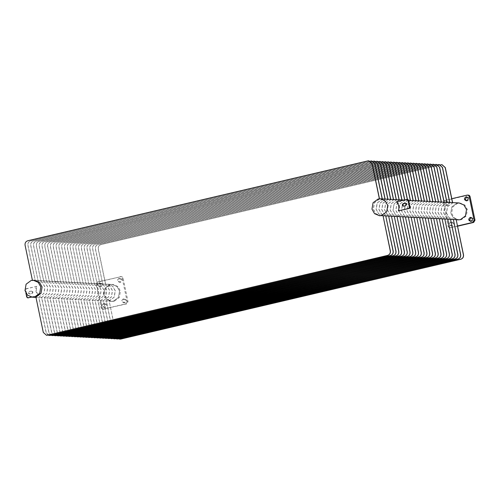 <?xml version="1.0" encoding="UTF-8"?>
<svg xmlns="http://www.w3.org/2000/svg" width="500" height="500" viewBox="0 0 500 500"><rect width="100%" height="100%" fill="white"/><g stroke="black" fill="none" stroke-linecap="round" stroke-linejoin="round"><path stroke-width="0.38" stroke-dasharray="2.5 1.88" d="M402.694 216.65L400.519 216.844L395.631 214.775L393.069 210.231L394.162 203.837L399.169 199.794M388.519 161.85L47.587 241.781C45.544 242.506 44.638 243.988 44.875 246.231L52.263 281.588L54.431 281.394L59.319 283.456L61.881 288L60.794 294.394L55.712 298.125L63.1 333.475L66.319 336.381M401.869 199.938L396.863 203.981L395.769 210.375L398.331 214.919L403.219 216.981L400.519 216.844M67.775 336.194L65.8 333.619L58.412 298.269L63.494 294.531L64.581 288.144L62.019 283.6L57.131 281.531L54.962 281.725L47.575 246.375C47.337 244.131 48.244 242.65 50.287 241.925L391.331 161.994M459.963 202.987L456.894 203.137L451.819 206.869L450.725 213.263L453.288 217.8L459.075 219.919L454.188 217.85L451.625 213.306L452.719 206.919L457.794 203.181L459.963 202.987L464.85 205.056L467.413 209.6L466.325 215.994L461.25 219.725L459.075 219.919M452.494 202.594L452.675 202.913L447.6 206.65L446.506 213.038L449.069 217.581L453.956 219.65L456.131 219.456M449.681 202.45L449.862 202.769L444.787 206.5L443.694 212.887L446.256 217.431L451.144 219.5L453.844 219.644L448.956 217.575L446.394 213.031L447.488 206.644L452.562 202.906M446.869 202.3L447.05 202.619L441.975 206.35L440.881 212.744L443.444 217.288L448.331 219.356L451.031 219.494L446.144 217.425L443.581 212.887L444.675 206.494L449.75 202.763M444.056 202.156L444.237 202.469L439.162 206.206L438.069 212.594L440.631 217.138L445.519 219.206L448.219 219.35L443.331 217.281L440.769 212.738L441.863 206.344L446.938 202.613M441.244 202.006L441.425 202.325L436.35 206.056L435.256 212.45L437.819 216.988L442.706 219.056L445.406 219.2L440.519 217.131L437.956 212.587L439.05 206.2L444.125 202.469M438.431 201.856L438.612 202.175L433.537 205.906L432.444 212.3L435.006 216.844L439.894 218.912L442.594 219.05L437.706 216.981L435.144 212.444L436.238 206.05L441.312 202.319M435.619 201.713L435.8 202.031L430.725 205.763L429.631 212.15L432.194 216.694L437.081 218.762L439.781 218.906L434.894 216.838L432.331 212.294L433.425 205.9L438.5 202.169M432.806 201.562L432.987 201.881L427.912 205.613L426.819 212.006L429.381 216.55L434.269 218.612L436.969 218.756L432.081 216.688L429.519 212.144L430.613 205.756L435.688 202.025M429.994 201.412L430.175 201.731L425.1 205.469L424.006 211.856L426.569 216.4L431.456 218.469L434.156 218.606L429.269 216.544L426.706 212L427.8 205.606L432.875 201.875M427.181 201.269L427.362 201.588L422.287 205.319L421.194 211.706L423.756 216.25L428.644 218.319L431.344 218.463L426.456 216.394L423.894 211.85L424.988 205.463L430.062 201.725M424.369 201.119L424.55 201.438L419.475 205.169L418.381 211.562L420.944 216.106L425.831 218.169L428.531 218.312L423.644 216.244L421.081 211.7L422.175 205.312L427.25 201.581M421.556 200.969L421.737 201.287L416.662 205.025L415.569 211.412L418.131 215.956L423.019 218.025L425.719 218.169L420.831 216.1L418.269 211.556L419.363 205.162L424.438 201.431M418.744 200.825L418.925 201.144L413.85 204.875L412.756 211.262L415.319 215.806L420.206 217.875L422.906 218.019L418.019 215.95L415.456 211.406L416.55 205.019L421.625 201.281M415.931 200.675L416.112 200.994L411.037 204.725L409.944 211.119L412.506 215.662L417.394 217.731L420.094 217.869L415.206 215.8L412.644 211.262L413.738 204.869L418.812 201.137M413.119 200.531L413.3 200.844L408.225 204.581L407.131 210.969L409.694 215.512L414.581 217.581L417.281 217.725L412.394 215.656L409.831 211.112L410.925 204.719L416 200.987M410.306 200.381L410.487 200.7L405.412 204.431L404.319 210.825L406.881 215.362L411.769 217.431L414.469 217.575L409.581 215.506L407.019 210.963L408.113 204.575L413.188 200.837M407.3 199.294L407.675 200.55L402.6 204.281L401.506 210.675L404.069 215.219L408.956 217.288L411.656 217.425L406.769 215.356L404.206 210.819L405.3 204.425L410.375 200.694M404.631 199.838L404.862 200.4L399.787 204.137L398.694 210.525L401.256 215.069L406.144 217.138L408.844 217.281L403.956 215.212L401.394 210.669L402.488 204.275L407.562 200.544M401.938 200.25L396.975 203.988L395.881 210.381L398.444 214.919L403.331 216.988L406.031 217.131L401.144 215.062L398.581 210.519L399.675 204.131L404.75 200.4M399.056 199.788L399.237 200.106M396.244 199.644L396.425 199.963L391.35 203.694L390.256 210.081L392.819 214.625L397.706 216.694L400.406 216.838L395.519 214.769L392.956 210.225L394.05 203.837L399.125 200.1M393.431 199.494L393.612 199.812L388.537 203.544L387.444 209.938L390.006 214.481L394.894 216.544L397.594 216.688L392.706 214.619L390.144 210.075L391.238 203.688L396.312 199.956M390.619 199.344L390.8 199.662L385.725 203.4L384.631 209.788L387.194 214.331L392.081 216.4L394.781 216.544L389.894 214.475L387.331 209.931L388.425 203.538L393.5 199.806M387.806 199.2L387.987 199.519L382.912 203.25L381.819 209.638L384.381 214.181L389.269 216.25L391.969 216.394L387.081 214.325L384.519 209.781L385.613 203.394L390.688 199.656M384.994 199.05L385.175 199.369L380.1 203.1L379.006 209.494L381.569 214.037L386.456 216.106L389.156 216.244L384.269 214.175L381.706 209.631L382.8 203.244L387.875 199.513M382.181 198.9L382.362 199.219L377.287 202.956L376.194 209.344L378.756 213.888L383.644 215.956L386.344 216.1L381.456 214.031L378.894 209.488L379.988 203.094L385.062 199.363M379.381 198.812L374.475 202.806L373.381 209.2L375.944 213.738L380.831 215.806L383.531 215.95L378.644 213.881L376.081 209.338L377.175 202.95L382.25 199.213M407.694 199.319L396.481 201.75M397.044 201.781C399.387 204.412 400.019 207.438 398.944 210.869M452.606 202.6L452.675 202.913M441.956 164.656L101.025 244.594C98.981 245.312 98.075 246.8 98.312 249.044L105.7 284.394L107.869 284.2L112.756 286.269L115.319 290.806L114.231 297.2L109.156 300.931L116.538 336.281L119.756 339.188M118.406 338.85L116.425 336.281L109.156 300.931M109.919 284.613L104.844 288.35L103.75 294.738L106.312 299.281L111.2 301.35L113.375 301.156L118.45 297.419L119.537 291.031L116.975 286.488L112.088 284.419L109.919 284.613L104.844 288.35L103.75 294.738L106.312 299.281L111.2 301.35L113.375 301.156L118.45 297.419L119.537 291.031L116.975 286.488L112.088 284.419L109.919 284.613M115.594 338.706L113.612 336.131L106.231 300.781L111.419 297.05L112.506 290.663L109.944 286.119L105.056 284.05L107.756 284.194L105.588 284.387L98.2 249.037C97.963 246.794 98.869 245.306 100.913 244.587L441.056 164.744M112.781 338.556L110.8 335.981L103.419 300.631L108.606 296.906L109.694 290.512L107.131 285.969L102.244 283.9L104.944 284.044L102.775 284.237L95.388 248.888C95.15 246.644 96.056 245.162 98.1 244.438L439.144 164.506M109.969 338.406L107.987 335.838L100.606 300.481L105.794 296.756L106.881 290.369L104.319 285.825L99.431 283.756L102.131 283.894L99.963 284.094L92.575 248.738C92.338 246.494 93.244 245.012 95.288 244.288L436.331 164.356M107.156 338.263L105.175 335.688L97.794 300.338L102.981 296.606L104.069 290.219L101.506 285.675L96.619 283.606L99.319 283.75L97.15 283.944L89.763 248.594C89.525 246.35 90.431 244.862 92.475 244.144L433.519 164.213M104.344 338.113L102.362 335.538L94.981 300.188L100.169 296.462L101.256 290.069L98.694 285.525L93.806 283.456L96.506 283.6L94.338 283.794L86.95 248.444C86.713 246.2 87.619 244.719 89.663 243.994L430.706 164.062M101.531 337.962L99.55 335.394L92.169 300.038L97.356 296.312L98.444 289.925L95.881 285.381L90.994 283.312L93.694 283.456L91.525 283.65L84.138 248.294C83.9 246.05 84.806 244.569 86.85 243.844L427.894 163.919M98.719 337.819L96.737 335.244L89.356 299.894L94.544 296.163L95.631 289.775L93.069 285.231L88.181 283.163L90.881 283.306L88.713 283.5L81.325 248.15C81.088 245.906 81.994 244.419 84.038 243.7L425.081 163.769M95.906 337.669L93.925 335.094L86.544 299.744L91.731 296.019L92.819 289.625L90.256 285.081L85.369 283.019L88.069 283.156L85.9 283.35L78.513 248C78.275 245.756 79.181 244.275 81.225 243.55L422.269 163.619M93.094 337.525L91.112 334.95L83.731 299.6L88.919 295.869L90.006 289.481L87.444 284.938L82.556 282.869L85.256 283.012L83.088 283.206L75.7 247.85C75.462 245.606 76.369 244.125 78.412 243.406L419.456 163.475M90.281 337.375L88.3 334.8L80.919 299.45L86.106 295.725L87.194 289.331L84.631 284.788L79.744 282.719L82.444 282.863L80.275 283.056L72.888 247.706C72.65 245.463 73.556 243.975 75.6 243.256L416.644 163.325M87.463 337.225L85.487 334.65L78.106 299.3L83.294 295.575L84.381 289.181L81.819 284.644L76.931 282.575L79.631 282.712L77.463 282.906L70.075 247.556C69.837 245.312 70.744 243.831 72.787 243.106L413.831 163.175M84.65 337.081L82.675 334.506L75.294 299.156L80.481 295.425L81.569 289.037L79.006 284.494L74.119 282.425L76.819 282.569L74.65 282.762L67.263 247.413C67.025 245.169 67.931 243.681 69.975 242.963L411.019 163.031M81.838 336.931L79.862 334.356L72.481 299.006L77.669 295.281L78.756 288.888L76.194 284.344L71.306 282.275L74.006 282.419L71.838 282.613L64.45 247.262C64.212 245.019 65.119 243.538 67.162 242.812L408.206 162.881M79.025 336.781L77.05 334.212L69.669 298.856L74.856 295.131L75.944 288.738L73.381 284.2L68.494 282.131L71.194 282.269L69.025 282.469L61.638 247.113C61.4 244.869 62.306 243.388 64.35 242.662L405.394 162.731M76.213 336.637L74.237 334.062L66.856 298.712L72.044 294.981L73.131 288.594L70.569 284.05L65.681 281.981L68.381 282.125L66.213 282.319L58.825 246.969C58.587 244.725 59.494 243.238 61.537 242.519L402.581 162.587M73.4 336.488L71.425 333.913L64.037 298.562L69.231 294.837L70.319 288.444L67.756 283.9L62.869 281.831L65.569 281.975L63.4 282.169L56.013 246.819C55.775 244.575 56.681 243.094 58.725 242.369L399.769 162.438M70.588 336.337L68.612 333.769L61.225 298.412L66.419 294.688L67.506 288.3L64.944 283.756L60.056 281.688L62.756 281.831L60.587 282.025L53.2 246.669C52.962 244.425 53.869 242.944 55.912 242.219L396.956 162.294M58.412 298.269L63.606 294.538L64.694 288.15L62.131 283.606L57.244 281.537L59.944 281.681L57.775 281.875L50.388 246.525C50.15 244.281 51.056 242.794 53.1 242.075L394.144 162.144M64.963 336.044L62.987 333.469L55.712 298.125M62.15 335.894L60.175 333.325L52.787 297.969L57.981 294.244L59.069 287.856L56.506 283.312L51.619 281.244L54.319 281.388L52.15 281.581L44.763 246.225C44.525 243.981 45.431 242.5 47.475 241.775L387.619 161.938M59.337 335.75L57.362 333.175L49.975 297.825L55.169 294.1L56.256 287.706L53.694 283.163L48.806 281.094L51.506 281.238L49.337 281.431L41.95 246.081C41.712 243.837 42.619 242.35 44.662 241.631L385.706 161.7M56.525 335.6L54.55 333.025L47.162 297.675L52.356 293.95L53.444 287.556L50.881 283.019L45.994 280.95L48.694 281.087L46.525 281.281L39.137 245.931C38.9 243.688 39.806 242.206 41.85 241.481L382.894 161.55M53.712 335.456L51.737 332.881L44.35 297.531L49.544 293.8L50.631 287.413L48.069 282.869L43.181 280.8L45.881 280.944L43.712 281.137L36.325 245.787C36.087 243.538 36.994 242.056 39.038 241.337L380.081 161.406M50.9 335.306L48.925 332.731L41.537 297.381L46.731 293.656L47.819 287.262L45.256 282.719L40.369 280.65L43.069 280.794L40.9 280.988L33.512 245.637C33.275 243.394 34.181 241.912 36.225 241.188L377.269 161.256M48.087 335.156L46.112 332.587L38.725 297.231L43.919 293.506L45.006 287.113L42.444 282.575L37.556 280.506L40.256 280.644L38.087 280.844L30.7 245.487C30.463 243.244 31.369 241.762 33.413 241.038L374.456 161.106M35.913 297.087L41.106 293.356L42.194 286.969L39.631 282.425L34.744 280.356L37.444 280.5L35.275 280.694L27.887 245.344C27.65 243.1 28.55 241.612 30.6 240.894L371.644 160.963M368.831 160.812L27.9 240.75C25.85 241.475 24.95 242.956 25.188 245.2L32.406 280.287M370.744 161.05L30.712 240.9C28.663 241.619 27.763 243.106 28 245.35L35.275 280.694M373.556 161.194L33.525 241.044C31.481 241.769 30.575 243.25 30.812 245.494L38.087 280.844M376.369 161.344L36.337 241.194C34.294 241.912 33.388 243.4 33.625 245.644L40.9 280.988M45.994 280.95L43.712 281.137M381.994 161.637L41.962 241.488C39.919 242.213 39.013 243.694 39.25 245.938L46.525 281.281M384.806 161.788L44.775 241.637C42.731 242.356 41.825 243.844 42.062 246.088L49.337 281.431M390.431 162.081L50.4 241.931C48.356 242.656 47.45 244.137 47.688 246.381L54.962 281.725M393.244 162.231L53.212 242.081C51.169 242.8 50.263 244.288 50.5 246.531L57.775 281.875M396.056 162.381L56.025 242.225C53.981 242.95 53.075 244.431 53.312 246.675L60.587 282.025M398.869 162.525L58.837 242.375C56.794 243.1 55.888 244.581 56.125 246.825L63.4 282.169M401.681 162.675L61.65 242.525C59.606 243.244 58.7 244.731 58.938 246.975L66.213 282.319M404.494 162.825L64.463 242.669C62.419 243.394 61.513 244.875 61.75 247.119L69.025 282.469M407.306 162.969L67.275 242.819C65.231 243.544 64.325 245.025 64.562 247.269L71.838 282.613M410.119 163.119L70.088 242.969C68.044 243.688 67.138 245.169 67.375 247.419L74.65 282.762M412.931 163.263L72.9 243.113C70.856 243.837 69.95 245.319 70.188 247.562L77.463 282.906M415.744 163.412L75.713 243.263C73.669 243.981 72.763 245.469 73 247.712L80.275 283.056M418.556 163.562L78.525 243.406C76.481 244.131 75.575 245.613 75.812 247.856L83.088 283.206M421.369 163.706L81.337 243.556C79.294 244.281 78.388 245.763 78.625 248.006L85.9 283.35M424.181 163.856L84.15 243.706C82.106 244.425 81.2 245.912 81.438 248.156L88.713 283.5M426.994 164.006L86.962 243.85C84.919 244.575 84.012 246.056 84.25 248.3L91.525 283.65M429.806 164.15L89.775 244C87.731 244.725 86.825 246.206 87.062 248.45L94.338 283.794M432.619 164.3L92.587 244.15C90.544 244.869 89.637 246.356 89.875 248.6L97.15 283.944M435.431 164.45L95.4 244.294C93.356 245.019 92.45 246.5 92.688 248.744L99.963 284.094M438.244 164.594L98.212 244.444C96.169 245.169 95.262 246.65 95.5 248.894L102.775 284.237M25.881 292.994L25.231 289.887L25.906 288.775L36.881 286.356C35.806 289.788 36.438 292.819 38.781 295.444L31.244 297.05M36.319 286.331C35.244 289.756 35.875 292.787 38.219 295.419M109.044 300.925L114.119 297.194L115.206 290.8L112.644 286.262L107.756 284.194M453.319 219.306L451.144 219.5M449.794 202.456L449.862 202.769M102.888 284.244L105.056 284.05M116.944 339.038L113.725 336.138L106.344 300.788M106.231 300.781L111.306 297.044L112.394 290.656L109.831 286.112L104.944 284.044M450.506 219.156L448.331 219.356M446.981 202.306L447.05 202.619M100.075 284.1L102.244 283.9M114.131 338.894L110.913 335.988L103.531 300.637M103.419 300.631L108.494 296.9L109.581 290.506L107.019 285.963L102.131 283.894M447.694 219.013L445.519 219.206M97.263 283.95L99.431 283.756M111.319 338.744L108.1 335.844L100.719 300.487M100.606 300.481L105.681 296.75L106.769 290.363L104.206 285.819L99.319 283.75M444.881 218.863L442.706 219.056M441.356 202.013L441.425 202.325M94.45 283.8L96.619 283.606M108.506 338.594L105.288 335.694L97.906 300.344M97.794 300.338L102.869 296.6L103.956 290.212L101.394 285.669L96.506 283.6M442.069 218.719L439.894 218.912M438.544 201.863L438.612 202.175M91.638 283.656L93.806 283.456M105.694 338.45L102.475 335.544L95.094 300.194M94.981 300.188L100.056 296.456L101.144 290.062L98.581 285.519L93.694 283.456M439.256 218.569L437.081 218.762M435.731 201.719L435.8 202.031M88.825 283.506L90.994 283.312M102.881 338.3L99.663 335.4L92.281 300.044M92.169 300.038L97.244 296.306L98.331 289.919L95.769 285.375L90.881 283.306M436.444 218.419L434.269 218.612M432.919 201.569L432.987 201.881M86.013 283.356L88.181 283.163M100.069 338.15L96.85 335.25L89.469 299.9M89.356 299.894L94.431 296.163L95.519 289.769L92.956 285.225L88.069 283.156M433.631 218.275L431.456 218.469M430.106 201.419L430.175 201.731M83.2 283.212L85.369 283.019M97.256 338.006L94.038 335.1L86.656 299.75M86.544 299.744L91.619 296.012L92.706 289.619L90.144 285.081L85.256 283.012M430.819 218.125L428.644 218.319M427.294 201.275L427.362 201.588M80.388 283.062L82.556 282.869M94.444 337.856L91.225 334.956L83.844 299.6M83.731 299.6L88.806 295.863L89.894 289.475L87.331 284.931L82.444 282.863M428.006 217.975L425.831 218.169M424.481 201.125L424.55 201.438M77.575 282.913L79.744 282.719M91.631 337.706L88.413 334.806L81.031 299.456M80.919 299.45L85.994 295.719L87.081 289.325L84.519 284.781L79.631 282.712M425.194 217.831L423.019 218.025M421.669 200.975L421.737 201.287M74.763 282.769L76.931 282.575M88.819 337.562L85.6 334.656L78.219 299.306M78.106 299.3L83.181 295.569L84.269 289.175L81.706 284.637L76.819 282.569M422.381 217.681L420.206 217.875M418.856 200.831L418.925 201.144M71.95 282.619L74.119 282.425M86.006 337.413L82.788 334.513L75.406 299.163M75.294 299.156L80.369 295.419L81.456 289.031L78.894 284.488L74.006 282.419M419.569 217.531L417.394 217.731M416.044 200.681L416.112 200.994M69.138 282.475L71.306 282.275M83.194 337.269L79.975 334.363L72.594 299.012M72.481 299.006L77.556 295.275L78.644 288.881L76.081 284.337L71.194 282.269M416.756 217.387L414.581 217.581M413.231 200.531L413.3 200.844M66.325 282.325L68.494 282.131M80.381 337.119L77.162 334.219L69.781 298.863M69.669 298.856L74.744 295.125L75.831 288.738L73.269 284.194L68.381 282.125M413.944 217.237L411.769 217.431M410.419 200.387L410.487 200.7M63.513 282.175L65.681 281.981M77.569 336.969L74.35 334.069L66.969 298.719M66.856 298.712L71.931 294.975L73.019 288.587L70.456 284.044L65.569 281.975M411.131 217.094L408.956 217.288M407.413 199.3L407.675 200.55M60.7 282.031L62.869 281.831M74.756 336.825L71.537 333.919L64.15 298.569M64.037 298.562L69.119 294.831L70.206 288.438L67.644 283.894L62.756 281.831M408.319 216.944L406.144 217.138M404.738 199.812L404.862 200.4M57.888 281.881L60.056 281.688M71.944 336.675L68.725 333.775L61.337 298.419M61.225 298.412L66.306 294.681L67.394 288.294L64.831 283.75L59.944 281.681M405.506 216.794L403.331 216.988M401.981 199.944L402.05 200.256M55.075 281.731L57.244 281.537M69.131 336.525L65.912 333.625L58.525 298.275M55.6 298.119L60.681 294.387L61.769 287.994L59.206 283.45L54.319 281.388M399.881 216.5L397.706 216.694M396.356 199.65L396.425 199.963M49.45 281.438L51.619 281.244M63.506 336.231L60.287 333.331L52.9 297.975M52.787 297.969L57.869 294.237L58.956 287.85L56.394 283.306L51.506 281.238M397.069 216.35L394.894 216.544M393.544 199.5L393.612 199.812M46.638 281.288L48.806 281.094M60.694 336.081L57.475 333.181L50.087 297.831M49.975 297.825L55.056 294.094L56.144 287.7L53.581 283.156L48.694 281.087M394.256 216.206L392.081 216.4M390.731 199.35L390.8 199.662M43.825 281.144L36.438 245.787C36.2 243.544 37.106 242.062 39.15 241.337L379.181 161.494M57.881 335.938L54.662 333.031L47.275 297.681M47.162 297.675L52.244 293.944L53.331 287.55L50.769 283.012L45.881 280.944M391.438 216.056L389.269 216.25M387.919 199.206L387.987 199.519M41.013 280.994L43.181 280.8M55.069 335.788L51.85 332.887L44.462 297.531M44.35 297.531L49.431 293.794L50.519 287.406L47.956 282.863L43.069 280.794M388.625 215.906L386.456 216.106M385.106 199.056L385.175 199.369M38.2 280.844L40.369 280.65M52.256 335.644L49.037 332.738L41.65 297.387M41.537 297.381L46.619 293.65L47.706 287.256L45.144 282.712L40.256 280.644M385.812 215.763L383.644 215.956M382.294 198.906L382.362 199.219M35.387 280.7L37.556 280.506M49.444 335.494L46.225 332.587L38.837 297.238M38.725 297.231L43.806 293.5L44.894 287.113L42.331 282.569L37.444 280.5M383 215.613L380.831 215.806M32.575 280.55L34.744 280.356M46.631 335.344L43.412 332.444L36.025 297.094M34.631 280.35L32.462 280.544M379.438 199.069L374.363 202.8L373.269 209.194L375.831 213.731L380.719 215.8M36.881 286.356L26.469 288.8L25.794 289.913L27.312 297.188L28.369 297.887M38.781 295.444L31.631 297.125M31.494 291.056L29.194 291.431C27.806 292.65 27.981 293.5 29.725 293.975L31.463 293.569C32.85 292.356 32.675 291.506 30.931 291.025L31.494 291.056C33.237 291.537 33.413 292.381 32.025 293.6L30.288 294.006C28.544 293.525 28.369 292.681 29.756 291.462L31.494 291.056M405.538 203.219C407.281 203.7 407.456 204.55 406.069 205.763L403.719 206.156M456.894 203.137L451.819 206.869L450.725 213.263L453.288 217.8L458.175 219.869M468.425 195.131L445.394 200.469L444.038 202.694L448.975 226.325C449.319 227.394 450.019 227.862 451.094 227.731L449.712 227.731L457.494 225.975M457.544 226.219L450.194 227.688C449.119 227.819 448.419 227.344 448.075 226.275L443.137 202.65L444.494 200.425L451.794 198.706M450.544 222.037C448.406 223.906 448.681 225.212 451.362 225.95C453.5 224.081 453.225 222.775 450.544 222.037L451.444 222.081C454.125 222.819 454.4 224.125 452.262 226L451.362 225.95M446.25 201.469C444.113 203.344 444.387 204.65 447.069 205.387C449.206 203.519 448.931 202.213 446.25 201.469L447.15 201.519C449.831 202.256 450.106 203.562 447.969 205.431L447.069 205.387M466.838 196.894L466.394 196.819M466.775 196.912C469.462 197.65 469.731 198.956 467.594 200.825L466.631 200.794M452.262 226C449.581 225.256 449.306 223.956 451.444 222.081M447.969 205.431C445.288 204.694 445.012 203.388 447.15 201.519M471.138 217.463L470.688 217.381M471.075 217.475C473.756 218.212 474.031 219.519 471.894 221.388L470.931 221.356M114.275 301.2L112.1 301.394L107.212 299.325L104.65 294.788L105.744 288.394L110.819 284.662L112.987 284.469L117.875 286.537L120.438 291.075L119.35 297.469L114.275 301.2M127.125 301.644L125.769 303.869L102.737 309.206L126.669 303.913L128.025 301.688L123.088 278.062C122.75 276.994 122.044 276.519 120.975 276.65L98.419 281.95L97.062 284.175L102 307.8C102.344 308.869 103.044 309.344 104.119 309.212L103.219 309.163C102.144 309.294 101.444 308.825 101.1 307.756L96.163 284.125L97.519 281.9L121.45 276.606L120.075 276.606C121.144 276.475 121.85 276.944 122.188 278.012L127.125 301.644L128.025 301.688M99.275 282.95C97.137 284.819 97.413 286.125 100.094 286.863C102.231 284.994 101.956 283.688 99.275 282.95L100.175 282.994C102.856 283.738 103.131 285.044 100.994 286.913L100.094 286.863M123.2 298.906C121.062 300.775 121.331 302.081 124.019 302.819C126.15 300.95 125.881 299.644 123.2 298.906L124.1 298.95C126.781 299.688 127.05 300.994 124.919 302.869L124.019 302.819M118.9 278.337C116.762 280.212 117.037 281.519 119.719 282.256C121.856 280.387 121.581 279.081 118.9 278.337L119.8 278.387C122.481 279.125 122.756 280.431 120.619 282.3L119.719 282.256M103.569 303.512C101.431 305.381 101.706 306.688 104.388 307.431C106.525 305.556 106.25 304.25 103.569 303.512L104.469 303.562C107.15 304.3 107.425 305.606 105.288 307.475L104.388 307.431M100.994 286.913C98.312 286.175 98.038 284.869 100.175 282.994M124.919 302.869C122.231 302.125 121.962 300.825 124.1 298.95M120.619 282.3C117.938 281.562 117.662 280.256 119.8 278.387M105.288 307.475C102.606 306.737 102.331 305.431 104.469 303.562M25.231 289.887L25.794 289.913M26.469 288.8L25.906 288.775M27.312 297.188L26.75 297.156M31.463 293.569L32.025 293.6M29.194 291.431L29.756 291.462M406.894 199.306L407.456 199.338M404.331 206.175L403.769 206.144M405.506 205.738L406.069 205.763M467.05 195.125L467.95 195.175M445.394 200.469L444.494 200.425M443.137 202.65L444.038 202.694M448.975 226.325L448.075 226.275M126.669 303.913L125.769 303.869M123.088 278.062L122.188 278.012M98.419 281.95L97.519 281.9M96.163 284.125L97.062 284.175M102 307.8L101.1 307.756M408.562 200.287L403.787 200.037M456.194 219.769L453.956 219.65M112.1 301.394L35.981 297.4M107.869 284.2L112.987 284.469M54.431 281.394L57.131 281.531M404 206.2L403.438 206.175M466.181 200.825L467.081 200.869M470.475 221.388L471.375 221.438"/><path stroke-width="0.75" d="M66.319 336.381L407.369 256.45C409.412 255.725 410.312 254.244 410.075 252L402.694 216.65L409.963 251.994C410.2 254.237 409.3 255.719 407.256 256.444L67.219 336.294L64.963 336.044M387.062 162.037L388.575 161.85L391.85 164.756L399.237 200.106M402.756 216.962L405.394 216.788L412.775 252.144C413.013 254.387 412.113 255.869 410.069 256.594L70.031 336.438L67.775 336.194M389.875 162.181L391.275 161.994L394.55 164.9L401.938 200.25M405.394 216.788L412.887 252.15C413.125 254.394 412.225 255.875 410.181 256.594L69.131 336.525M408.562 200.287L459.062 202.944L463.95 205.012L466.512 209.55L465.425 215.944L460.35 219.675L458.175 219.869L460.35 219.675L465.425 215.944L466.512 209.55L463.95 205.012L459.062 202.944L456.894 203.137M378.144 199L380.312 198.806L385.2 200.875L387.762 205.419L386.675 211.806L381.594 215.538L379.425 215.731L374.538 213.669L371.975 209.125L373.069 202.731L378.144 199M46.631 335.344L387.675 255.413C389.725 254.694 390.625 253.206 390.387 250.963L383 215.613L390.275 250.956C390.513 253.2 389.613 254.688 387.562 255.406L46.575 335.344L43.3 332.438L35.913 297.087L40.994 293.35L42.081 286.962L39.519 282.419L34.631 280.35L33.338 280.281L38.225 282.35L40.788 286.894L39.7 293.281L34.619 297.019L32.45 297.213L27.562 295.144L25 290.6L26.088 284.212L31.169 280.475L33.338 280.281M49.444 335.494L390.487 255.562C392.537 254.838 393.438 253.356 393.2 251.112L385.7 215.756L393.088 251.106C393.325 253.35 392.425 254.831 390.375 255.556L50.344 335.406L48.087 335.156M52.256 335.644L393.3 255.712C395.35 254.988 396.25 253.506 396.012 251.262L388.625 215.906L395.9 251.256C396.138 253.5 395.238 254.981 393.188 255.706L53.156 335.55L50.9 335.306M55.069 335.788L396.119 255.856C398.162 255.138 399.062 253.65 398.825 251.406L391.438 216.056L398.713 251.4C398.95 253.644 398.05 255.131 396.006 255.85L55.969 335.7L53.712 335.456M57.881 335.938L398.931 256.006C400.975 255.281 401.875 253.8 401.637 251.556L394.256 216.206L401.525 251.55C401.763 253.794 400.863 255.275 398.819 256L58.781 335.85L56.525 335.6M60.694 336.081L401.744 256.156C403.787 255.431 404.688 253.95 404.45 251.706L396.956 216.344L404.338 251.7C404.575 253.944 403.675 255.425 401.631 256.15L61.594 335.994L59.337 335.75M63.506 336.231L404.556 256.3C406.6 255.581 407.5 254.094 407.262 251.85L399.881 216.5L407.15 251.844C407.388 254.088 406.488 255.575 404.444 256.294L64.406 336.144L62.15 335.894M71.944 336.675L412.994 256.744C415.037 256.025 415.938 254.537 415.7 252.294L408.319 216.944L415.588 252.288C415.825 254.531 414.925 256.019 412.881 256.737L72.844 336.587L70.588 336.337M74.756 336.825L415.806 256.894C417.85 256.169 418.75 254.688 418.512 252.444L411.131 217.094L418.4 252.438C418.638 254.681 417.738 256.163 415.694 256.887L75.656 336.737L73.4 336.488M77.569 336.969L418.619 257.038C420.662 256.319 421.562 254.831 421.325 252.587L413.944 217.237L421.213 252.581C421.45 254.831 420.55 256.312 418.506 257.031L78.469 336.881L76.213 336.637M80.381 337.119L421.431 257.188C423.475 256.462 424.375 254.981 424.137 252.738L416.756 217.387L424.025 252.731C424.263 254.975 423.363 256.456 421.319 257.181L81.281 337.031L79.025 336.781M83.194 337.269L424.244 257.337C426.287 256.613 427.188 255.131 426.95 252.887L419.569 217.531L426.838 252.881C427.075 255.125 426.175 256.606 424.131 257.331L84.094 337.175L81.838 336.931M86.006 337.413L427.056 257.481C429.1 256.762 430 255.275 429.762 253.031L422.381 217.681L429.65 253.025C429.888 255.269 428.988 256.756 426.944 257.475L86.906 337.325L84.65 337.081M88.819 337.562L429.869 257.631C431.912 256.906 432.812 255.425 432.575 253.181L425.194 217.831L432.463 253.175C432.7 255.419 431.8 256.9 429.756 257.625L89.719 337.475L87.463 337.225M91.631 337.706L432.681 257.781C434.725 257.056 435.625 255.575 435.387 253.331L428.006 217.975L435.275 253.325C435.513 255.569 434.613 257.05 432.569 257.775L92.531 337.619L90.281 337.375M94.444 337.856L435.494 257.925C437.537 257.206 438.438 255.719 438.2 253.475L430.819 218.125L438.088 253.469C438.325 255.712 437.425 257.2 435.381 257.919L95.344 337.769L93.094 337.525M97.256 338.006L438.306 258.075C440.35 257.35 441.25 255.869 441.012 253.625L433.631 218.275L440.9 253.619C441.138 255.863 440.238 257.344 438.194 258.069L98.156 337.919L95.906 337.669M100.069 338.15L441.119 258.225C443.162 257.5 444.062 256.019 443.825 253.775L436.444 218.419L443.713 253.769C443.95 256.012 443.05 257.494 441.006 258.219L100.969 338.062L98.719 337.819M102.881 338.3L443.931 258.369C445.975 257.65 446.875 256.163 446.637 253.919L439.256 218.569L446.525 253.912C446.763 256.156 445.863 257.644 443.819 258.363L103.781 338.212L101.531 337.962M105.694 338.45L446.744 258.519C448.787 257.794 449.688 256.312 449.45 254.069L442.069 218.719L449.338 254.062C449.575 256.306 448.675 257.787 446.631 258.512L106.594 338.363L104.344 338.113M108.506 338.594L449.556 258.663C451.6 257.944 452.5 256.462 452.262 254.213L444.769 218.856L452.15 254.213C452.388 256.456 451.488 257.938 449.444 258.663L109.406 338.506L107.156 338.263M111.319 338.744L452.369 258.812C454.412 258.087 455.312 256.606 455.075 254.363L447.694 219.013L454.963 254.356C455.2 256.6 454.3 258.087 452.256 258.806L112.219 338.656L109.969 338.406M114.131 338.894L455.181 258.962C457.225 258.238 458.125 256.756 457.887 254.513L450.506 219.156L457.775 254.506C458.013 256.75 457.113 258.231 455.069 258.956L115.031 338.806L112.781 338.556M116.944 339.038L457.994 259.106C460.037 258.387 460.938 256.9 460.7 254.656L453.319 219.306L460.588 254.65C460.825 256.894 459.925 258.381 457.881 259.1L117.844 338.95L115.594 338.706M119.756 339.188L460.806 259.256C462.85 258.531 463.75 257.05 463.512 254.806L456.131 219.456L463.4 254.8C463.638 257.044 462.738 258.525 460.694 259.25L120.656 339.1L118.406 338.85M407.694 199.319L396.481 201.75C398.825 204.381 399.456 207.413 398.381 210.844L409.356 208.425L410.031 207.312L408.512 200.044L407.456 199.338M440.5 164.844L442.013 164.656L445.288 167.562L452.675 202.913M441.9 164.65L445.175 167.556L452.562 202.906M453.381 219.619L456.019 219.45M437.688 164.694L439.2 164.513L442.475 167.413L449.862 202.769M439.087 164.506L442.362 167.413L449.75 202.763M450.569 219.469L453.206 219.3M434.875 164.544L436.388 164.363L439.663 167.269L447.05 202.619M436.275 164.356L439.55 167.262L446.938 202.613M447.756 219.325L450.394 219.156M432.062 164.4L433.575 164.213L436.85 167.119L444.237 202.469M433.462 164.206L436.737 167.113L444.125 202.469M444.944 219.175L447.581 219.006M429.25 164.25L430.763 164.069L434.038 166.975L441.425 202.325M430.65 164.062L433.925 166.969L441.312 202.319M442.131 219.025L444.769 218.856M426.438 164.106L427.95 163.919L431.225 166.825L438.612 202.175M427.837 163.912L431.112 166.819L438.5 202.169M439.319 218.881L441.956 218.713M423.625 163.956L425.138 163.769L428.413 166.675L435.8 202.031M425.025 163.762L428.3 166.669L435.688 202.025M436.506 218.731L439.144 218.562M420.812 163.806L422.325 163.625L425.6 166.531L432.987 201.881M422.212 163.619L425.487 166.525L432.875 201.875M433.694 218.588L436.331 218.412M418 163.663L419.513 163.475L422.788 166.381L430.175 201.731M419.4 163.469L422.675 166.375L430.062 201.725M430.881 218.438L433.519 218.269M415.188 163.512L416.7 163.325L419.975 166.231L427.362 201.588M416.587 163.319L419.862 166.225L427.25 201.581M428.069 218.287L430.706 218.119M412.375 163.363L413.888 163.181L417.163 166.088L424.55 201.438M413.775 163.175L417.05 166.081L424.438 201.431M425.256 218.144L427.894 217.969M409.562 163.219L411.075 163.031L414.35 165.938L421.737 201.287M410.962 163.025L414.237 165.931L421.625 201.281M422.444 217.994L425.081 217.825M406.75 163.069L408.263 162.881L411.538 165.787L418.925 201.144M408.15 162.881L411.425 165.781L418.812 201.137M419.631 217.844L422.269 217.675M403.938 162.919L405.45 162.738L408.725 165.644L416.112 200.994M405.337 162.731L408.612 165.637L416 200.987M416.819 217.7L419.456 217.525M401.125 162.775L402.638 162.587L405.913 165.494L413.3 200.844M402.525 162.581L405.8 165.487L413.188 200.837M414.006 217.55L416.644 217.381M398.312 162.625L399.825 162.444L403.1 165.35L410.487 200.7M399.712 162.438L402.987 165.344L410.375 200.694M411.194 217.4L413.831 217.231M395.5 162.475L397.013 162.294L400.288 165.2L407.413 199.3M396.9 162.288L400.175 165.194L407.3 199.294M408.381 217.256L411.019 217.087M392.688 162.331L394.2 162.144L397.475 165.05L404.862 200.4M394.087 162.138L397.362 165.044L404.75 200.4M405.569 217.106L408.206 216.938M391.275 161.994L394.663 164.906L402.05 200.256M388.462 161.844L391.737 164.75L399.125 200.1M399.944 216.812L402.581 216.644M384.25 161.887L385.763 161.7L389.038 164.606L396.425 199.963M385.65 161.694L388.925 164.6L396.312 199.956M397.131 216.663L399.769 216.494M381.438 161.737L382.95 161.556L386.225 164.462L393.612 199.812M382.837 161.55L386.112 164.456L393.5 199.806M394.319 216.519L396.956 216.344M378.625 161.594L380.138 161.406L383.413 164.312L390.8 199.662M380.025 161.4L383.3 164.306L390.688 199.656M391.506 216.369L394.144 216.2M375.812 161.444L377.325 161.256L380.6 164.163L387.987 199.519M377.212 161.256L380.487 164.156L387.875 199.513M388.694 216.219L391.325 216.05M373 161.294L374.513 161.112L377.788 164.019L385.175 199.369M374.4 161.106L377.675 164.013L385.062 199.363M385.881 216.075L388.512 215.9M370.188 161.15L371.7 160.963L374.975 163.869L382.362 199.219M371.587 160.956L374.862 163.863L382.25 199.213M383.069 215.925L385.7 215.756M32.462 280.544L25.075 245.194C24.838 242.95 25.738 241.469 27.788 240.744L367.819 160.894L368.888 160.819L372.163 163.719L379.55 199.075M368.775 160.812L372.05 163.719L379.438 199.069M379.425 215.731L382.887 215.606M31.244 297.05L27.569 297.881L31.631 297.125M28.369 297.887L26.75 297.156L25.881 292.994M404.331 206.175C402.587 205.694 402.413 204.844 403.8 203.631L405.588 203.212M406.894 199.306L407.95 200.012L409.469 207.281L408.794 208.394L398.381 210.844M403.769 206.144L405.506 205.738C406.894 204.519 406.719 203.669 404.975 203.194L403.237 203.6C401.85 204.812 402.025 205.662 403.769 206.144L403.438 206.175M457.494 225.975L472.744 222.387L474.1 220.162L469.162 196.537C468.825 195.469 468.119 194.994 467.05 195.125L468.425 195.131M467.05 195.125L451.794 198.706M465.875 196.863C463.738 198.731 464.012 200.037 466.694 200.775C468.831 198.906 468.562 197.6 465.875 196.863L466.394 196.819M466.181 200.825L466.694 200.775M470.175 217.425C468.038 219.294 468.306 220.6 470.994 221.344C473.131 219.469 472.856 218.162 470.175 217.425L470.688 217.381M470.475 221.388L470.994 221.344M457.544 226.219L473.644 222.438L475 220.212L470.062 196.581C469.725 195.512 469.019 195.044 467.95 195.175M466.631 200.794L465.319 199.306L466.838 196.894M470.931 221.356L469.613 219.869L471.138 217.463M408.512 200.044L407.95 200.012M409.469 207.281L410.031 207.312M409.356 208.425L408.794 208.394M403.237 203.6L403.8 203.631M470.062 196.581L469.162 196.537M473.644 222.438L472.744 222.387M474.1 220.162L475 220.212M403.787 200.037L380.312 198.806M458.175 219.869L456.194 219.769M35.981 297.4L32.45 297.213"/></g></svg>
